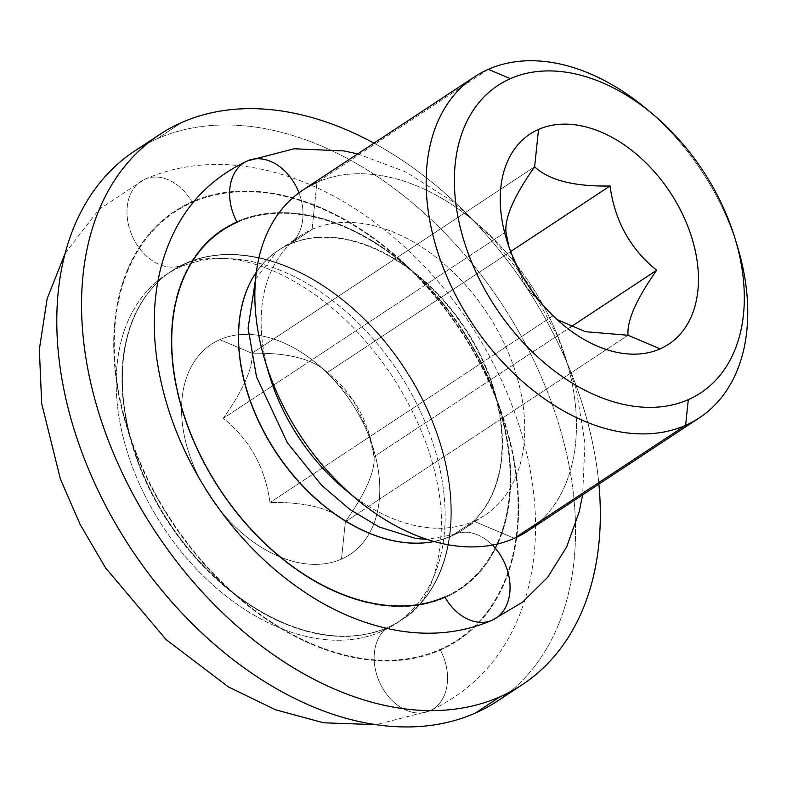 <?xml version="1.0" encoding="UTF-8"?>
<svg xmlns="http://www.w3.org/2000/svg" width="787" height="787" viewBox="0 0 787 787"><rect width="100%" height="100%" fill="white"/><g stroke="black" fill="none" stroke-linecap="round" stroke-linejoin="round"><path stroke-width="0.59" stroke-dasharray="3.94 2.95" d="M497.581 700.961A329.448 222.121 -123.4 0 0 511.609 319.502A329.448 222.121 -123.4 0 0 157.006 138.837L181.777 122.497L157.006 138.837A329.448 222.121 -123.4 0 0 147.543 143.401A329.448 222.121 -123.4 0 1 157.006 138.837A329.448 222.121 -123.4 0 1 505.805 310.157A329.448 222.121 -123.4 0 1 509.563 692.176M191.949 201.865A257.133 173.366 56.6 0 0 156.288 496.4A257.133 173.366 56.6 0 0 440.386 650.052A257.133 173.366 56.6 0 0 476.046 355.517A257.133 173.366 56.6 0 0 191.949 201.865A48.214 35.376 66.2 0 1 192.274 202.456A256.454 172.914 56.6 0 0 156.711 496.213A256.454 172.914 56.6 0 0 440.061 649.472A48.214 35.376 66.2 0 1 440.386 650.052A257.133 173.366 -123.4 0 1 156.288 496.4A257.133 173.366 -123.4 0 1 191.949 201.865A257.133 173.366 -123.4 0 1 476.046 355.517A257.133 173.366 -123.4 0 1 440.386 650.052A48.214 35.376 -113.8 0 0 440.061 649.472A46.876 34.392 66.2 0 1 429.741 710.848A46.876 34.392 66.2 0 1 380.751 684.749A46.876 34.392 66.2 0 1 387.794 627.377A208.929 140.863 -123.4 0 1 163.607 513.941A208.929 140.863 -123.4 0 1 170.326 271.899A208.929 140.863 -123.4 0 1 185.929 263.212A48.214 35.376 66.2 0 1 185.516 263.488L179.741 267.295A208.919 140.863 -123.4 0 1 410.568 392.142A208.919 140.863 -123.4 0 1 381.597 631.459A208.919 140.863 -123.4 0 1 150.77 506.612A208.919 140.863 -123.4 0 1 179.741 267.295A208.919 140.863 -123.4 0 1 404.607 381.872A208.919 140.863 -123.4 0 1 395.713 623.766A208.919 140.863 -123.4 0 1 381.597 631.459L387.371 627.642A208.919 140.863 56.6 0 0 401.488 619.959A208.919 140.863 56.6 0 0 410.381 378.055A208.919 140.863 56.6 0 0 185.516 263.488A208.919 140.863 56.6 0 0 171.399 271.181A208.919 140.863 56.6 0 0 162.506 513.075A208.919 140.863 56.6 0 0 387.371 627.642L381.597 631.459A208.919 140.863 -123.4 0 1 156.731 516.892A208.919 140.863 -123.4 0 1 165.624 274.988A208.919 140.863 -123.4 0 1 179.741 267.295L185.516 263.488A208.919 140.863 56.6 0 0 171.399 271.181A208.919 140.863 56.6 0 0 162.506 513.075A208.919 140.863 56.6 0 0 387.371 627.642A48.214 35.376 66.2 0 1 387.794 627.377A208.929 140.863 -123.4 0 1 162.22 511.648A208.929 140.863 -123.4 0 1 173.347 269.911A208.929 140.863 -123.4 0 1 185.929 263.212A46.876 34.392 66.2 0 1 182.594 264.983A46.876 34.392 66.2 0 1 132.226 235.962A46.876 34.392 66.2 0 1 144.798 179.2A46.876 34.392 66.2 0 1 192.274 202.456A256.454 172.914 56.6 0 0 156.711 496.213A256.454 172.914 56.6 0 0 440.061 649.472A256.454 172.914 56.6 0 0 475.623 355.704A256.454 172.914 56.6 0 0 192.274 202.456A46.876 34.392 -113.8 0 0 144.798 179.2A46.876 34.392 -113.8 0 0 132.226 235.962A46.876 34.392 -113.8 0 0 182.594 264.983A46.876 34.392 -113.8 0 0 185.929 263.212A208.929 140.863 -123.4 0 1 410.106 376.629A208.929 140.863 -123.4 0 1 403.426 618.671A208.929 140.863 -123.4 0 1 387.794 627.377A46.876 34.392 -113.8 0 0 380.751 684.749A46.876 34.392 -113.8 0 0 429.741 710.848A46.876 34.392 -113.8 0 0 440.061 649.472A256.454 172.914 56.6 0 0 475.623 355.704A256.454 172.914 56.6 0 0 192.274 202.456A48.214 35.376 -113.8 0 0 191.949 201.865M598.887 484.123A329.448 222.121 56.6 0 0 373.963 143.165A329.448 222.121 -123.4 0 1 598.887 484.123M492.249 620.195A46.876 34.392 66.2 0 1 444.773 596.949A48.214 35.376 -113.8 0 0 445.098 597.54A215.618 145.379 56.6 0 0 474.994 350.549A215.618 145.379 56.6 0 0 236.769 221.708A215.618 145.379 56.6 0 0 206.873 468.688A215.618 145.379 56.6 0 0 445.098 597.54A215.618 145.379 56.6 0 0 474.994 350.549A215.618 145.379 56.6 0 0 236.769 221.708A215.618 145.379 56.6 0 0 206.873 468.688A215.618 145.379 56.6 0 0 445.098 597.54A48.214 35.376 66.2 0 1 444.773 596.949A214.94 144.916 -123.4 0 1 207.296 468.501A214.94 144.916 -123.4 0 1 237.103 222.288A48.214 35.376 66.2 0 1 236.769 221.708A48.214 35.376 -113.8 0 0 237.103 222.288A46.876 34.392 66.2 0 1 247.413 160.912M434.09 541.515A167.405 112.875 56.6 0 0 451.118 536.193A48.214 35.376 66.2 0 1 451.531 535.908A167.405 112.866 -123.4 0 1 271.348 444.104A167.405 112.866 -123.4 0 1 278.47 250.276A167.405 112.866 -123.4 0 1 289.783 244.118A48.214 35.376 66.2 0 1 289.36 244.383A167.405 112.875 56.6 0 0 279.267 249.764A167.405 112.875 56.6 0 0 256.346 272.076M451.118 536.193A46.876 34.392 66.2 0 1 454.443 534.412A46.876 34.392 66.2 0 1 492.387 545.047A46.876 34.392 -113.8 0 0 454.443 534.412A46.876 34.392 -113.8 0 0 451.118 536.193A167.405 112.875 56.6 0 0 461.202 530.822A167.405 112.875 56.6 0 0 470.114 337.121A167.405 112.875 56.6 0 0 289.36 244.383A167.405 112.875 56.6 0 0 276.837 251.368A167.405 112.875 56.6 0 0 271.485 445.304A167.405 112.875 56.6 0 0 451.118 536.193A167.405 112.875 56.6 0 0 463.622 529.218A167.405 112.875 56.6 0 0 468.993 335.282A167.405 112.875 56.6 0 0 289.36 244.383A46.876 34.392 -113.8 0 0 298.962 192.805A46.876 34.392 66.2 0 1 289.36 244.383A48.214 35.376 -113.8 0 0 289.783 244.118A167.405 112.866 -123.4 0 1 469.967 335.921A167.405 112.866 -123.4 0 1 462.835 529.749A167.405 112.866 -123.4 0 1 451.531 535.908A48.214 35.376 -113.8 0 0 451.118 536.193M237.103 222.288A214.94 144.916 -123.4 0 1 474.581 350.736A214.94 144.916 -123.4 0 1 444.773 596.949A214.94 144.916 -123.4 0 0 474.581 350.736A214.94 144.916 -123.4 0 0 237.103 222.288M350.333 493.724A167.405 112.866 56.6 0 0 473.813 521.201L451.531 535.908L473.813 521.201A167.405 112.866 56.6 0 0 485.126 515.042A167.405 112.866 56.6 0 0 492.259 321.214A167.405 112.866 56.6 0 0 312.075 229.41L289.783 244.118A167.405 112.866 -123.4 0 1 469.967 335.921A167.405 112.866 -123.4 0 1 462.835 529.749A167.405 112.866 -123.4 0 1 451.531 535.908A167.405 112.866 -123.4 0 1 271.348 444.104A167.405 112.866 -123.4 0 1 278.47 250.276A167.405 112.866 -123.4 0 1 289.783 244.118L312.075 229.41A167.405 112.866 56.6 0 0 300.762 235.569A167.405 112.866 56.6 0 0 267.314 367.883M269.311 375.025A167.405 112.866 -123.4 0 1 312.075 229.41A167.405 112.866 -123.4 0 1 497.03 329.448A167.405 112.866 -123.4 0 1 473.813 521.201L514.314 538.328L473.813 521.201A167.405 112.866 -123.4 0 1 344.549 489.071M312.075 229.41L316.984 182.338L312.075 229.41M540.453 521.083A204.236 137.695 56.6 0 0 530.595 284.5A204.236 137.695 56.6 0 0 316.984 182.338A204.236 137.695 -123.4 0 1 536.813 294.338A204.236 137.695 -123.4 0 1 528.116 530.812M736.494 243.449A204.236 137.695 56.6 0 0 649.354 111.37M488.294 69.325L316.984 182.338L488.294 69.325M303.182 189.854A204.236 137.695 -123.4 0 1 316.984 182.338M645.999 108.527A204.236 137.695 -123.4 0 1 737.783 247.659M510.684 251.515L327.392 372.438C312.951 358.99 287.826 352.586 251.997 353.255L534.629 166.805L251.997 353.255C253.148 367.844 243.586 389.526 223.301 418.3C249.548 439.294 265.121 467.37 269.99 502.539C305.828 501.87 330.963 508.264 345.385 521.722C365.64 493.006 375.202 471.324 374.081 456.676C369.231 421.566 353.668 393.49 327.392 372.438L510.684 251.515M570.555 327.058L374.081 456.676L570.555 327.058M628.006 335.272L345.385 521.722L628.006 335.272M552.622 316.089L269.99 502.539L552.622 316.089L524.486 284.628L508.933 246.784L511.56 256.267L526.916 288.327L552.622 316.089L557.117 319.601L552.622 316.089M505.933 231.85L223.301 418.3L505.933 231.85M251.997 353.255C253.148 367.844 243.586 389.526 223.301 418.3C249.548 439.294 265.121 467.37 269.99 502.539C305.828 501.87 330.963 508.264 345.385 521.722L341.479 559.095A125.89 84.878 -123.4 0 1 202.397 483.867A125.89 84.878 -123.4 0 1 219.848 339.659L251.997 353.255L219.848 339.659A125.89 84.878 -123.4 0 1 317.063 363.83A125.89 84.878 -123.4 0 1 373.638 449.593A125.89 84.878 -123.4 0 1 341.479 559.095L345.385 521.722C365.64 493.006 375.202 471.324 374.081 456.676L368.454 432.289L353.117 400.239L327.392 372.438C312.951 358.99 287.826 352.586 251.997 353.255M341.479 559.095A125.89 84.878 56.6 0 0 358.941 414.897A125.89 84.878 56.6 0 0 219.848 339.659A125.89 84.878 56.6 0 0 202.397 483.867A125.89 84.878 56.6 0 0 341.479 559.095M185.929 263.212A208.929 140.863 -123.4 0 1 411.493 378.921A208.929 140.863 -123.4 0 1 400.396 620.658A208.929 140.863 -123.4 0 1 387.794 627.377A48.214 35.376 -113.8 0 0 387.371 627.642A208.919 140.863 56.6 0 0 401.488 619.959A208.919 140.863 56.6 0 0 410.381 378.055A208.919 140.863 56.6 0 0 185.516 263.488A48.214 35.376 -113.8 0 0 185.929 263.212M279.267 249.764L300.762 235.569M461.202 530.822L454.443 534.412L427.193 539.429M255.549 279.237L276.837 251.368M357.701 153.888L405.964 172.028L451.964 201.069L493.793 239.435L529.553 285.189L557.54 336.069L576.35 389.614L584.948 443.337L582.626 494.846M463.622 529.218L485.126 515.042M326.821 371.966L317.063 363.83M373.638 449.593L368.985 434.031M400.396 620.658L395.713 623.766M165.624 274.988L170.326 271.899M65.173 253.217L99.103 209.312L144.798 179.2C177.665 165.073 213.051 161.089 250.955 167.247C283.35 172.638 315.115 184.62 346.241 203.194C394.208 232.214 435.113 271.869 468.973 322.149C503.562 374.356 524.86 429.141 532.858 486.494C537.796 523.689 535.967 558.681 527.379 591.47C511.894 647.868 479.352 687.661 429.741 710.848L376.186 724.679M173.347 269.911L182.594 264.983C196.13 258.687 213.159 256.837 233.69 259.435C248.21 261.461 263.694 266.331 280.123 274.024C323.29 294.889 361.026 329.458 393.323 377.73C423.524 425.482 439.638 472.623 441.664 519.154C440.651 571.303 427.902 604.475 403.426 618.671M506.375 238.943L511.019 254.496M562.951 324.697L553.182 316.561"/><path stroke-width="1.18" d="M509.563 692.176A329.448 222.121 -123.4 0 1 475.318 713.081A329.448 222.121 -123.4 0 1 115.128 522.952A329.448 222.121 -123.4 0 1 147.543 143.401A329.448 222.121 -123.4 0 0 134.754 150.956L159.515 134.616A329.448 222.121 56.6 0 0 145.487 516.075A329.448 222.121 56.6 0 0 500.089 696.741L475.318 713.081A329.448 222.121 -123.4 0 1 120.726 532.415A329.448 222.121 -123.4 0 1 134.754 150.956M522.352 684.621A329.448 222.121 56.6 0 0 598.887 484.123A329.448 222.121 -123.4 0 1 500.089 696.741A329.448 222.121 56.6 0 0 522.352 684.621L497.581 700.961A329.448 222.121 -123.4 0 1 475.318 713.081L500.089 696.741A329.448 222.121 -123.4 0 1 136.092 499.873A329.448 222.121 -123.4 0 1 181.777 122.497A329.448 222.121 -123.4 0 1 373.963 143.165A329.448 222.121 56.6 0 0 181.777 122.497A329.448 222.121 56.6 0 0 159.515 134.616M256.346 272.076A167.405 112.875 56.6 0 0 276.021 452.446A167.405 112.875 56.6 0 0 434.09 541.515M582.626 494.846L579.163 511.884L566.709 546.798L547.663 577.333L522.509 602.193L492.249 620.195A46.876 34.392 -113.8 0 0 492.387 545.047A46.876 34.392 66.2 0 1 492.249 620.195A46.876 34.392 -113.8 0 1 444.773 596.949A214.94 144.916 -123.4 0 1 207.296 468.501A214.94 144.916 -123.4 0 1 237.103 222.288A46.876 34.392 -113.8 0 1 247.413 160.912A46.876 34.392 66.2 0 1 298.962 192.805A46.876 34.392 -113.8 0 0 247.413 160.912L294.082 148.773L344.027 150.937L357.701 153.888M267.314 367.883A167.405 112.866 56.6 0 0 350.333 493.724M356.609 499.125L344.549 489.071A167.405 112.866 -123.4 0 1 269.311 375.025L264.816 359.993A204.236 137.695 56.6 0 0 356.609 499.125A204.236 137.695 56.6 0 0 514.314 538.328A204.236 137.695 56.6 0 0 540.453 521.083M316.984 182.338A204.236 137.695 56.6 0 0 264.816 359.993M699.417 417.799L528.116 530.812A204.236 137.695 -123.4 0 1 514.314 538.328L685.625 425.314A204.236 137.695 56.6 0 0 699.417 417.799A204.236 137.695 56.6 0 0 736.494 243.449M649.354 111.37A204.236 137.695 56.6 0 0 488.294 69.325A204.236 137.695 56.6 0 0 474.492 76.841A204.236 137.695 56.6 0 0 465.796 313.315A204.236 137.695 56.6 0 0 685.625 425.314L514.314 538.328A204.236 137.695 -123.4 0 1 294.486 426.328A204.236 137.695 -123.4 0 1 303.182 189.854L474.492 76.841M735.333 239.455L737.783 247.659A204.236 137.695 -123.4 0 1 685.625 425.314L688.3 399.639L685.625 425.314A204.236 137.695 -123.4 0 1 459.972 303.27A204.236 137.695 -123.4 0 1 488.294 69.325L510.379 78.661A184.148 124.159 56.6 0 0 484.851 289.596A184.148 124.159 56.6 0 0 688.3 399.639A184.148 124.159 56.6 0 0 735.333 239.455A184.148 124.159 56.6 0 0 652.58 114.007A184.148 124.159 56.6 0 0 510.379 78.661L488.294 69.325A204.236 137.695 -123.4 0 1 645.999 108.527L652.58 114.007M510.379 78.661A184.148 124.159 -123.4 0 1 713.839 188.703A184.148 124.159 -123.4 0 1 688.3 399.639A184.148 124.159 -123.4 0 1 484.851 289.596A184.148 124.159 -123.4 0 1 510.379 78.661M660.155 348.867A125.89 84.878 56.6 0 0 677.617 204.659A125.89 84.878 56.6 0 0 538.524 129.432A125.89 84.878 56.6 0 0 521.073 273.64A125.89 84.878 56.6 0 0 660.155 348.867A125.89 84.878 56.6 0 0 677.617 204.659A125.89 84.878 56.6 0 0 538.524 129.432L534.629 166.805C549.021 180.253 574.146 186.647 610.014 185.998C614.863 221.108 630.426 249.184 656.702 270.226C636.437 298.971 626.875 320.653 628.006 335.272L660.155 348.867L628.006 335.272L585.498 331.701L557.117 319.601L585.498 331.701L628.006 335.272C626.875 320.653 636.437 298.971 656.702 270.226L570.555 327.058L656.702 270.226C630.426 249.184 614.863 221.108 610.014 185.998L510.684 251.515L610.014 185.998C574.146 186.647 549.021 180.253 534.629 166.805L538.524 129.432A125.89 84.878 56.6 0 0 506.375 238.943A125.89 84.878 56.6 0 0 562.951 324.697A125.89 84.878 56.6 0 0 660.155 348.867M508.933 246.784L505.933 231.85C504.792 217.222 514.364 195.54 534.629 166.805C514.364 195.54 504.792 217.222 505.933 231.85L508.933 246.784M427.193 539.429L415.802 538.495L379.078 526.926L349.861 509.474L321.47 485.107L287.363 442.786L256.513 376.865L248.092 328.179L255.549 279.237M492.249 620.195C462.235 633.063 430.036 636.388 395.635 630.18C367.519 624.996 340.112 614.194 313.413 597.776C273.502 572.946 239.464 539.597 211.3 497.718C182.446 454.217 164.365 408.453 157.056 360.416C152.363 328.297 153.514 297.899 160.489 269.233C173.593 218.088 202.564 181.984 247.413 160.912M376.186 724.679L323.585 722.791L275.47 709.766L228.309 686.854L166.195 639.693L105.576 567.889L80.176 524.536L60.402 479.027L41.681 403.544L39.35 349.408L47.171 298.578L65.173 253.217"/></g></svg>
